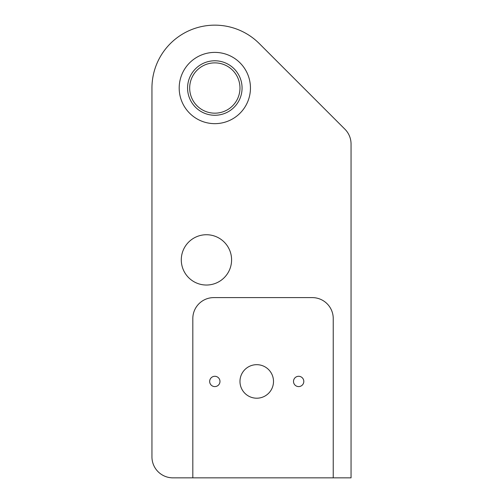 <?xml version="1.0" encoding="UTF-8"?>
<svg xmlns="http://www.w3.org/2000/svg" width="503" height="503" viewBox="0 0 503 503"><rect width="100%" height="100%" fill="white"/><g stroke="black" fill="none" stroke-linecap="round" stroke-linejoin="round"><path stroke-width="0.75" d="M212.354 376.917A5.156 5.156 0 0 0 210.298 383.915A5.156 5.156 0 0 0 217.296 385.964A5.156 5.156 0 0 0 219.346 378.973A5.156 5.156 0 0 0 212.354 376.917M333.238 477.85L333.238 318.569A20.956 20.956 0 0 0 312.281 297.606L213.775 297.606A20.956 20.956 0 0 0 192.819 318.569L192.819 477.85L351.05 477.85L351.05 144.015A20.956 20.956 0 0 0 344.913 129.196L259.284 43.566A62.875 62.875 0 0 0 151.95 88.025L151.95 456.894A20.956 20.956 0 0 0 172.906 477.85L192.819 477.85M301.127 385.964A5.156 5.156 0 0 0 303.177 378.973A5.156 5.156 0 0 0 296.185 376.917A5.156 5.156 0 0 0 294.136 383.915A5.156 5.156 0 0 0 301.127 385.964M256.737 398.206A16.769 16.769 0 0 0 273.506 381.444A16.769 16.769 0 0 0 256.737 364.675A16.769 16.769 0 0 0 239.975 381.444A16.769 16.769 0 0 0 256.737 398.206M214.825 62.875A25.15 25.15 0 0 0 189.675 88.025A25.15 25.15 0 0 0 214.825 113.175A25.15 25.15 0 0 0 239.975 88.025A25.15 25.15 0 0 0 214.825 62.875M214.825 60.781A27.244 27.244 0 0 0 187.575 88.025A27.244 27.244 0 0 0 214.825 115.269A27.244 27.244 0 0 0 242.069 88.025A27.244 27.244 0 0 0 214.825 60.781M214.825 52.394A35.631 35.631 0 0 0 179.194 88.025A35.631 35.631 0 0 0 214.825 123.656A35.631 35.631 0 0 0 250.45 88.025A35.631 35.631 0 0 0 214.825 52.394M206.437 285.031A25.15 25.15 0 0 0 231.587 259.881A25.15 25.15 0 0 0 206.437 234.731A25.15 25.15 0 0 0 181.287 259.881A25.15 25.15 0 0 0 206.437 285.031"/></g></svg>
